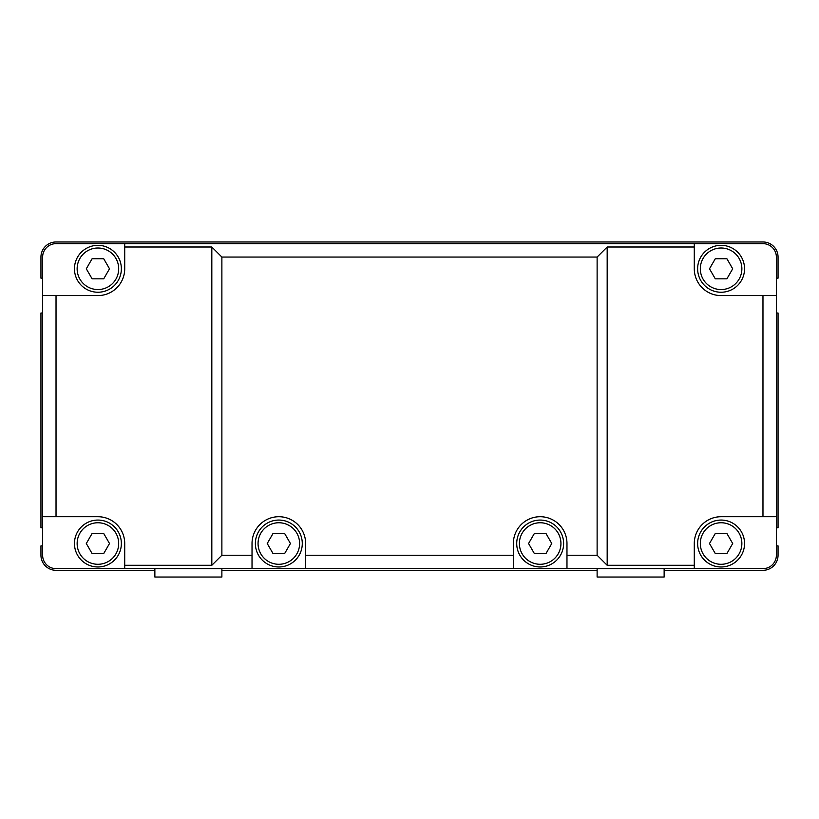<?xml version="1.0" encoding="UTF-8"?>
<svg xmlns="http://www.w3.org/2000/svg" width="819" height="819" viewBox="0 0 819 819"><rect width="100%" height="100%" fill="white"/><g stroke="black" fill="none" stroke-linecap="round" stroke-linejoin="round"><path stroke-width="1.23" d="M42.629 278.163L40.95 278.163L40.95 257.053A15.08 15.08 0 0 1 56.03 241.974L762.97 241.974A15.08 15.08 0 0 1 778.05 257.053L778.05 278.163L776.371 278.163M776.371 313.012L778.05 313.012L778.05 527.774L776.371 527.774M776.371 538.492L776.371 545.864L778.05 545.864L778.05 555.241A15.08 15.08 0 0 1 762.97 570.321L664.137 570.321L664.137 568.642M597.123 568.642L597.123 570.321L221.877 570.321L221.877 568.642M154.863 568.642L154.863 570.321L56.03 570.321A15.08 15.08 0 0 1 40.95 555.241L40.95 545.864L42.629 545.864L42.629 538.492M42.629 527.774L40.95 527.774L40.95 313.012L42.629 313.012L42.629 295.587L42.629 516.717L56.03 516.717L56.03 295.587L42.629 295.587L42.629 257.053A13.401 13.401 0 0 1 56.03 243.652L124.713 243.652L124.713 247L211.824 247L221.877 257.053L597.123 257.053L607.176 247L694.287 247L694.287 268.786A26.802 26.802 0 0 0 721.089 295.587L762.97 295.587L762.97 516.717L776.371 516.717L776.371 295.587L762.97 295.587M74.457 268.786L74.457 268.786A23.454 23.454 0 0 0 109.633 289.097A23.454 23.454 0 0 0 109.633 248.474A23.454 23.454 0 0 0 74.457 268.786M42.629 324.068L42.629 307.309M762.97 516.717L721.089 516.717A26.802 26.802 0 0 0 694.287 543.519L694.287 565.294L607.176 565.294L597.123 555.241L566.973 555.241L566.973 568.642L513.359 568.642L513.359 555.241L305.641 555.241L305.641 568.642L252.027 568.642L252.027 555.241L221.877 555.241L211.824 565.294L124.713 565.294L124.713 568.642L56.03 568.642A13.401 13.401 0 0 1 42.629 555.241L42.629 516.717M694.287 247L694.287 243.652L762.97 243.652A13.401 13.401 0 0 1 776.371 257.053L776.371 295.587M776.371 516.717L776.371 555.241A13.401 13.401 0 0 1 762.97 568.642L694.287 568.642L694.287 565.294M715.294 553.572L709.489 543.519L715.294 533.466L726.893 533.466L732.698 543.519L726.893 553.572L715.294 553.572M103.706 258.732L109.511 268.786L103.706 278.829L92.107 278.829L86.302 268.786L92.107 258.732L103.706 258.732M103.706 533.466L109.511 543.519L103.706 553.572L92.107 553.572L86.302 543.519L92.107 533.466L103.706 533.466M284.633 533.466L290.438 543.519L284.633 553.572L273.034 553.572L267.229 543.519L273.034 533.466L284.633 533.466M545.966 533.466L551.771 543.519L545.966 553.572L534.367 553.572L528.562 543.519L534.367 533.466L545.966 533.466M726.893 258.732L732.698 268.786L726.893 278.829L715.294 278.829L709.489 268.786L715.294 258.732L726.893 258.732M124.713 565.294L124.713 543.519A26.802 26.802 0 0 0 97.911 516.717L56.03 516.717M607.176 565.294L607.176 247M566.973 568.642L694.287 568.642M305.641 568.642L513.359 568.642M124.713 568.642L252.027 568.642M694.287 243.652L124.713 243.652M597.123 555.241L597.123 257.053M211.824 565.294L211.824 247M56.03 295.587L97.911 295.587A26.802 26.802 0 0 0 124.713 268.786L124.713 247M252.027 555.241L252.027 543.519A26.802 26.802 0 0 1 278.829 516.717A26.802 26.802 0 0 1 305.641 543.519L305.641 555.241M221.877 257.053L221.877 555.241M697.634 268.786A23.454 23.454 0 0 0 732.821 289.097A23.454 23.454 0 0 0 732.821 248.474A23.454 23.454 0 0 0 697.634 268.786M74.457 543.519A23.454 23.454 0 0 0 109.633 563.83A23.454 23.454 0 0 0 109.633 523.208A23.454 23.454 0 0 0 74.457 543.519M255.374 543.519A23.454 23.454 0 0 0 290.561 563.83A23.454 23.454 0 0 0 290.561 523.208A23.454 23.454 0 0 0 255.374 543.519M516.717 543.519A23.454 23.454 0 0 0 551.893 563.83A23.454 23.454 0 0 0 551.893 523.208A23.454 23.454 0 0 0 516.717 543.519M697.634 543.519A23.454 23.454 0 0 0 732.821 563.83A23.454 23.454 0 0 0 732.821 523.208A23.454 23.454 0 0 0 697.634 543.519M513.359 555.241L513.359 543.519A26.802 26.802 0 0 1 540.171 516.717A26.802 26.802 0 0 1 566.973 543.519L566.973 555.241M154.863 570.321L154.863 577.026L221.877 577.026L221.877 570.321M597.123 570.321L597.123 577.026L664.137 577.026L664.137 570.321M700.317 268.786A20.772 20.772 0 0 1 731.48 250.788A20.772 20.772 0 0 1 731.48 286.773A20.772 20.772 0 0 1 700.317 268.786M77.14 268.786A20.772 20.772 0 0 1 108.292 250.788A20.772 20.772 0 0 1 108.292 286.773A20.772 20.772 0 0 1 77.14 268.786M77.14 543.519A20.772 20.772 0 0 1 108.292 525.532A20.772 20.772 0 0 1 108.292 561.506A20.772 20.772 0 0 1 77.14 543.519M258.057 543.519A20.772 20.772 0 0 1 289.22 525.532A20.772 20.772 0 0 1 289.22 561.506A20.772 20.772 0 0 1 258.057 543.519M519.4 543.519A20.772 20.772 0 0 1 550.552 525.532A20.772 20.772 0 0 1 550.552 561.506A20.772 20.772 0 0 1 519.4 543.519M700.317 543.519A20.772 20.772 0 0 1 731.48 525.532A20.772 20.772 0 0 1 731.48 561.506A20.772 20.772 0 0 1 700.317 543.519"/></g></svg>
